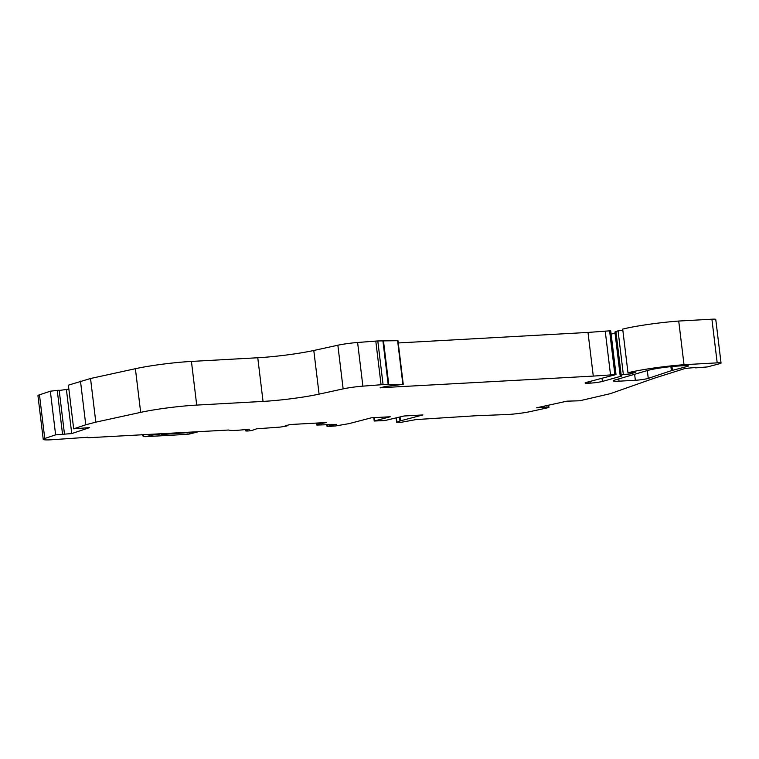 <?xml version="1.0" encoding="UTF-8"?>
<svg xmlns="http://www.w3.org/2000/svg" width="759" height="759" viewBox="0 0 759 759"><rect width="100%" height="100%" fill="white"/><g stroke="black" fill="none" stroke-linecap="round" stroke-linejoin="round"><path stroke-width="1.14" d="M647.645 370.468A22.087 2.078 -6.9 0 1 648.641 370.193A22.087 2.078 -6.9 0 1 679.087 365.98L684.599 365.677A8.833 0.835 -6.9 0 1 688.441 365.895A8.833 0.835 -6.9 0 1 686.942 366.559L672.427 370.354A12.372 1.167 173.1 0 0 671.383 370.648L648.262 378.371A8.833 0.835 -6.9 0 1 635.349 380.278L619.05 381.179A13.254 1.243 173.1 0 1 613.263 380.847A13.254 1.243 173.1 0 1 614.913 380.022L647.645 370.468M43.235 439.357L37.95 395.705A17.666 1.66 -6.9 0 1 39.468 394.822L50.341 391.189L55.625 434.85L44.753 438.474A17.666 1.66 173.1 0 0 43.235 439.357A17.666 1.66 173.1 0 0 51.09 439.793L87.788 437.26L86.801 437.516L88.499 437.725L228.725 430.021A18.112 1.708 173.1 0 0 247.586 429.3L249.436 429.243L246.087 430.457A7.068 0.664 173.1 0 0 245.565 430.78A7.068 0.664 173.1 0 0 247.396 431.008A8.833 0.835 173.1 0 0 247.908 430.998L251.903 430.486L256.618 428.807L280.166 427.099L286.608 426.036L285.242 425.818L290.175 424.528L326.503 422.516L317.357 424.328L317.196 423.029M620.198 375.781L614.913 332.119A11.698 1.101 -6.9 0 1 615.919 331.531L618.063 330.82L623.348 374.472L621.204 375.193A11.698 1.101 173.1 0 0 620.198 375.781A11.698 1.101 173.1 0 0 621.393 376.113L602.409 381.445A8.833 0.835 173.1 0 1 590.227 383.134L588.965 383.2A8.833 0.835 -6.9 0 1 585.104 382.982A8.833 0.835 -6.9 0 1 586.603 382.327L616.023 374.557L610.748 330.905L609.591 330.839L587.997 332.433L593.282 376.094L380.155 387.754M695.586 367.593L693.906 367.688A13.254 1.243 173.1 0 0 684.76 368.58L653.935 378.324L610.397 393.646L579.724 400.78L566.954 401.16L536.471 407.83L548.928 407.517L548.643 405.164M319.805 422.886L319.928 423.901M542.657 406.473L542.799 407.649M321.446 422.791L321.569 423.797M357.603 342.489A17.666 1.66 -6.9 0 0 337.859 345.222L313.799 350.478A44.174 4.156 -6.9 0 1 257.766 357.755L191.429 361.426A44.174 4.156 -6.9 0 0 135.387 368.703L90.53 378.504L95.814 422.156L140.671 412.365A44.174 4.156 173.1 0 1 196.714 405.088L263.041 401.407A44.174 4.156 173.1 0 0 319.084 394.13L343.134 388.883A17.666 1.66 173.1 0 1 362.878 386.151L381.065 384.747L375.79 341.085L357.603 342.489L362.878 386.151M80.482 381.132L85.767 424.784L73.67 428.826L68.395 385.164L90.53 378.504M95.814 422.156L85.767 424.784M73.67 428.826L89.6 427.611L71.735 433.579L55.625 434.85M59.202 390.487L68.87 389.111M66.45 389.927L71.735 433.579M50.341 391.189L59.174 390.23L64.458 433.882M327.271 424.49L327.49 426.292L336.56 424.376L316.864 425.068L317.357 424.328M400.04 417.033L400.496 420.809L422.924 414.945L404.035 415.998L384.822 420.562L374.215 421.017L390.221 416.757L371.331 417.811L348.893 423.664L335.592 425.951A8.833 0.835 -6.9 0 0 333.599 426.093L329.226 426.473A8.833 0.835 173.1 0 1 328.647 426.52L327.49 426.292M400.496 420.809L396.682 422.346L401.122 422.317L415.989 419.575L475.665 415.761L507.676 414.499A17.666 1.66 173.1 0 0 507.809 414.49A17.666 1.66 173.1 0 0 530.38 411.568L548.928 407.517M695.614 367.878L707.274 366.948L719.551 363.741A8.833 0.835 173.1 0 0 721.05 363.077A8.833 0.835 173.1 0 0 717.189 362.859L684.011 364.699A46.119 4.336 173.1 0 0 627.978 372.754L635.245 372.356L630.558 373.921L623.348 374.472M627.978 372.754L622.693 329.102A46.119 4.336 -6.9 0 1 678.726 321.048L711.904 319.207A8.833 0.835 -6.9 0 1 715.765 319.425L721.05 363.077M678.726 321.048L684.011 364.699M630.397 372.622L630.558 373.921M618.063 330.82L622.854 330.45M615.037 333.116L611.137 334.131M616.023 374.557L593.282 376.094M605.227 331.076L610.511 374.737M587.997 332.433L398.247 342.954M380.174 387.906L384.851 386.53L403.257 384.348L383.077 384.604A13.254 1.243 173.1 0 0 381.065 384.747M403.257 384.348L397.972 340.696L377.792 340.952A13.254 1.243 173.1 0 0 375.79 341.085M316.617 423.057L316.864 425.068M164.096 433.901L189.532 432.497L161.648 434.546L164.096 433.901M187.018 432.63L187.075 433.133M159.94 433.768A2.647 2.173 75.4 0 0 160.718 433.892A5.304 0.503 -6.9 0 1 153.413 434.898L145.576 436.643L186.989 434.357L198.583 431.624M186.989 434.357L145.405 436.672A2.647 1.499 86.8 0 1 145.197 436.662M386.597 387.346L386.483 386.388M544.023 406.179L544.165 407.365M135.387 368.703L140.671 412.365M57.238 390.297L62.513 433.949M39.468 394.822L44.753 438.474M245.973 429.49L246.087 430.457M329.928 424.347L330.118 425.875M546.85 405.562L547.03 407.099M711.904 319.207L717.189 362.859M615.919 331.531L621.204 375.193M621.042 376.075L621.099 376.568M602.409 381.445L602.029 378.295M590.227 383.134L590.028 381.435M588.785 381.758L588.965 383.2M609.591 330.839L614.866 374.491M402.868 384.301L397.593 340.639M388.741 384.31L383.456 340.649M388.162 384.329L382.887 340.668M383.077 384.604L377.792 340.952M337.859 345.222L343.134 388.883M313.799 350.478L319.084 394.13M257.766 357.755L263.041 401.407M191.429 361.426L196.714 405.088M396.416 417.981L396.919 422.184M399.528 417.175L399.984 420.97M374.282 417.64L374.671 420.828M331.74 424.357L331.882 425.59M686.829 365.62L686.942 366.559M671.962 366.54L672.427 370.354M670.899 366.644L671.383 370.648M647.323 370.563L648.262 378.371M634.619 374.272L635.349 380.278M618.775 378.893L619.05 381.179M148.868 434.376A2.647 2.173 -104.6 0 0 150.51 435.059A2.647 1.499 -93.2 0 0 151.364 434.243M145.102 436.472A2.647 2.173 -104.6 0 1 142.787 434.717M145.576 436.643A2.647 1.499 86.8 0 1 145.405 436.672C143.793 436.121 144.077 438.095 141.857 434.3M153.413 434.898A2.647 1.499 -93.2 0 0 154.267 434.082M186.818 434.376L189.797 433.958A2.647 2.173 -104.7 0 1 189.446 434.015M161.534 433.674L160.718 433.892M387.773 387.356L387.65 386.284M245.423 429.556L245.565 430.78M287.338 425.268L287.405 425.79M326.825 424.518L327.063 426.482M396.16 418.048L396.682 422.346M373.808 417.668L374.215 421.017M189.797 433.958L198.763 431.615"/></g></svg>
